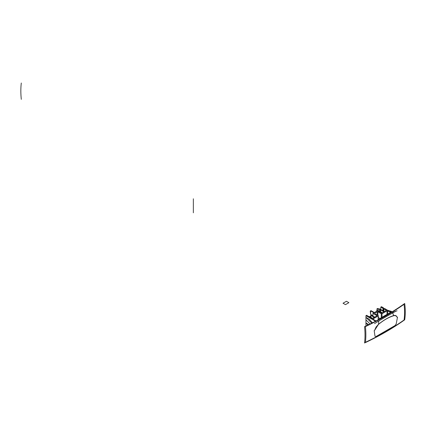 <?xml version="1.0" encoding="UTF-8"?>
<svg xmlns="http://www.w3.org/2000/svg" width="426" height="426" viewBox="0 0 426 426"><rect width="100%" height="100%" fill="white"/><g stroke="black" fill="none" stroke-linecap="round" stroke-linejoin="round"><path stroke-width="0.64" d="M392.405 311.651A120.153 69.369 120 0 0 377.404 320.256A120.153 69.369 -60 0 1 392.405 311.651M393.613 315.581L392.745 312.865L396.611 310.889L392.612 312.652L393.613 315.581C395.397 315.08 396.585 315.687 397.186 317.407A272.72 157.455 0 0 0 397.501 317.2L396.164 324.053L394.982 325.597L376.126 336.481L375.013 336.263L374.177 330.667A272.72 157.455 0 0 0 374.534 330.485L378.421 324.468C383.528 320.23 388.533 317.338 393.443 315.799C395.206 315.304 396.457 315.842 397.186 317.407A272.72 157.455 0 0 0 397.501 317.2L396.164 324.053L394.982 325.597L376.126 336.481L375.013 336.263L374.177 330.667A272.72 157.455 0 0 0 374.534 330.485L378.485 324.314C383.725 320.043 388.768 317.136 393.613 315.581C395.397 315.08 396.585 315.687 397.186 317.407C396.457 315.842 395.206 315.304 393.443 315.799L393.443 315.799C388.533 317.338 383.528 320.23 378.421 324.468L374.534 330.485L376.052 327.072L378.485 324.314C383.725 320.043 388.768 317.136 393.613 315.581L393.975 315.48M396.611 310.889L397.069 310.82L396.611 310.889M392.745 312.865L378.805 320.911L378.485 324.314L378.805 320.911L392.745 312.865M374.507 323.653L378.805 320.911L374.507 323.653M381.478 306.699L383.602 307.929L383.602 309.611L383.906 309.782L383.602 309.611L383.602 310.591L383.128 310.863L383.906 310.767L383.602 310.591L383.602 307.929L381.478 306.699L380.812 307.087L381.478 306.699M388.762 310.905L384.577 308.488L388.762 310.905L388.278 311.188L388.762 310.905L388.278 311.188L387.729 310.868L388.278 311.188L388.762 310.905M390.764 311.731L391.276 312.194L389.694 311.443L390.764 311.731L390.764 312.061L390.764 311.731M391.941 311.875L391.382 311.369L387.575 310.219L391.382 311.369L391.941 311.875M383.906 309.116L383.602 309.026L383.906 309.116M380.812 309.75L380.812 307.087L382.937 308.312L383.602 307.929L382.937 308.312L380.812 307.087L380.812 309.75M384.577 308.488L383.906 308.871L386.457 310.346L381.632 313.131L377.505 310.746L372.952 313.376L377.079 315.757L372.255 318.541L366.61 315.283L365.945 315.671L375.567 321.225L365.945 315.671L365.945 317.354L369.827 319.596L369.827 319.979L369.827 319.596L365.945 317.354L365.945 315.671L366.61 315.283L372.255 318.541L377.079 315.757L372.952 313.376L377.505 310.746L381.632 313.131L386.457 310.346L383.906 308.871L383.906 311.31L383.906 308.871L384.577 308.488M376.073 320.959L373.165 319.282A0.517 0.298 180 0 1 373.165 318.861L378.171 315.97A0.517 0.298 0 0 0 378.171 315.549L374.773 313.584A0.517 0.298 180 0 1 374.773 313.163L377.143 311.8A0.517 0.298 180 0 1 377.867 311.8L381.27 313.76A0.517 0.298 0 0 0 381.994 313.76L387.005 310.868A0.517 0.298 180 0 1 387.729 310.868A0.517 0.298 0 0 0 387.005 310.868L381.994 313.76L381.994 317.295L381.994 313.76A0.517 0.298 0 0 1 381.27 313.76L377.867 311.8A0.517 0.298 0 0 0 377.143 311.8L374.773 313.163A0.517 0.298 0 0 0 374.773 313.584L378.171 315.549A0.517 0.298 0 0 1 378.171 315.97L373.165 318.861A0.517 0.298 0 0 0 373.165 319.282L376.073 320.959M382.937 310.751L382.937 308.312L382.937 310.751M378.325 311.188L376.685 310.24L377.17 310.943L376.685 310.24L378.325 311.188M378.666 310.991L377.026 310.043L376.685 310.24L377.026 310.043L378.666 310.991M380.274 310.586L377.026 308.712L377.026 310.043L377.026 308.712L377.351 308.525L377.026 308.712L380.274 310.586M380.301 310.048L379.63 309.659L380.359 309.239L379.763 308.898L377.351 308.525L379.763 308.898L380.359 309.239L380.359 310.011L380.359 309.239L379.63 309.659L380.301 310.048M372.952 316.167L372.952 313.376L372.952 316.167M380.045 318.52L378.325 317.524L380.045 318.52M369.8 324.143L369.8 323.696L369.8 324.143M365.945 319.873L365.945 322.956L368.825 324.623L365.945 322.956L365.945 317.354L365.945 319.873L370.103 323.994L365.945 319.873M365.945 325.48L365.945 322.956L365.945 325.48L366.275 325.847L365.945 325.48M367.867 325.086L365.945 322.956L367.867 325.086M371.797 323.153L365.945 317.354L371.797 323.153M369.688 319.825L372.484 322.807L369.688 319.825M373.165 319.282L373.165 318.861L373.165 319.282M378.171 319.74L378.171 315.97L378.171 319.74M374.773 313.584L374.773 313.163L374.773 313.584M377.143 314.952L377.143 311.8L377.143 314.952M377.867 315.373L377.867 311.8L377.867 315.373M381.27 317.748L381.27 313.76L381.27 317.748M387.005 314.399L387.005 310.868L387.005 314.399M387.729 314.005L387.729 310.868L387.729 314.005M390.599 312.524L388.278 311.188L390.599 312.524M381.797 313.035L378.293 311.204L381.797 313.035M378.9 310.852L382.308 312.743L378.9 310.852L378.522 311.071L378.9 310.852M374.731 317.114L371.328 315.224L370.95 315.442L374.22 317.407L373.863 317.125L373.863 317.615L373.863 317.125L370.95 315.442L370.94 317.434L370.94 315.448L370.599 315.645L370.599 317.237L370.599 315.645L371.328 315.224L374.731 317.114M383.895 311.821L383.544 311.534L383.544 312.029L383.544 311.534L380.631 309.856L380.583 311.827L380.583 309.883L380.274 310.059L380.274 311.646L380.274 310.059L380.631 309.856L383.895 311.821M381.004 309.638L384.406 311.528L381.03 309.649L380.631 309.856L381.004 309.638M372.633 318.328L369.22 316.443L368.916 316.619L369.22 316.443L372.633 318.328M370.599 316.348L370.258 316.545L370.599 316.348M370.258 317.04L370.258 316.545L370.258 317.04M370.609 314.377L372.952 315.73L370.599 314.356L370.599 310.879L370.609 314.377M374.39 312.546L370.987 310.655L370.609 310.873L373.522 312.556L373.884 312.838L373.522 312.556L373.522 313.046L373.522 312.556L370.609 310.873L370.258 311.076L370.599 314.356L370.258 311.076L370.987 310.655L374.39 312.546M404.7 319.804A68.661 43.558 -125.5 0 0 404.7 303.482A271.99 157.034 180 0 1 364.549 326.662A68.661 35.283 -115.1 0 1 364.549 342.983A271.99 157.034 180 0 0 404.7 319.804M365.433 342.296A68.661 35.459 -115.2 0 0 365.433 326.598A272.044 157.066 0 0 0 404.05 304.302A68.661 43.42 54.7 0 1 404.05 320.001A272.044 157.066 180 0 1 365.433 342.296A68.661 35.459 -115.2 0 0 365.433 326.598A272.044 157.066 0 0 0 404.05 304.302A68.661 43.42 54.7 0 1 404.05 320.001A272.044 157.066 180 0 1 365.433 342.296A68.661 35.459 -115.2 0 0 365.433 326.598A272.044 157.066 0 0 0 404.05 304.302A68.661 43.42 54.7 0 1 404.05 320.001A272.044 157.066 180 0 1 365.433 342.296M193.351 212.803L193.351 198.788M21.3 99.338A68.661 35.459 64.8 0 1 21.3 83.017A68.661 35.459 64.8 0 0 21.3 99.338M346.439 301.262L343.026 303.232L345.47 304.643L348.878 302.673L346.439 301.262L343.026 303.232L345.47 304.643L348.878 302.673L346.439 301.262L343.026 303.232L345.47 304.643L348.878 302.673L346.439 301.262M378.325 319.644L378.325 315.757"/></g></svg>
